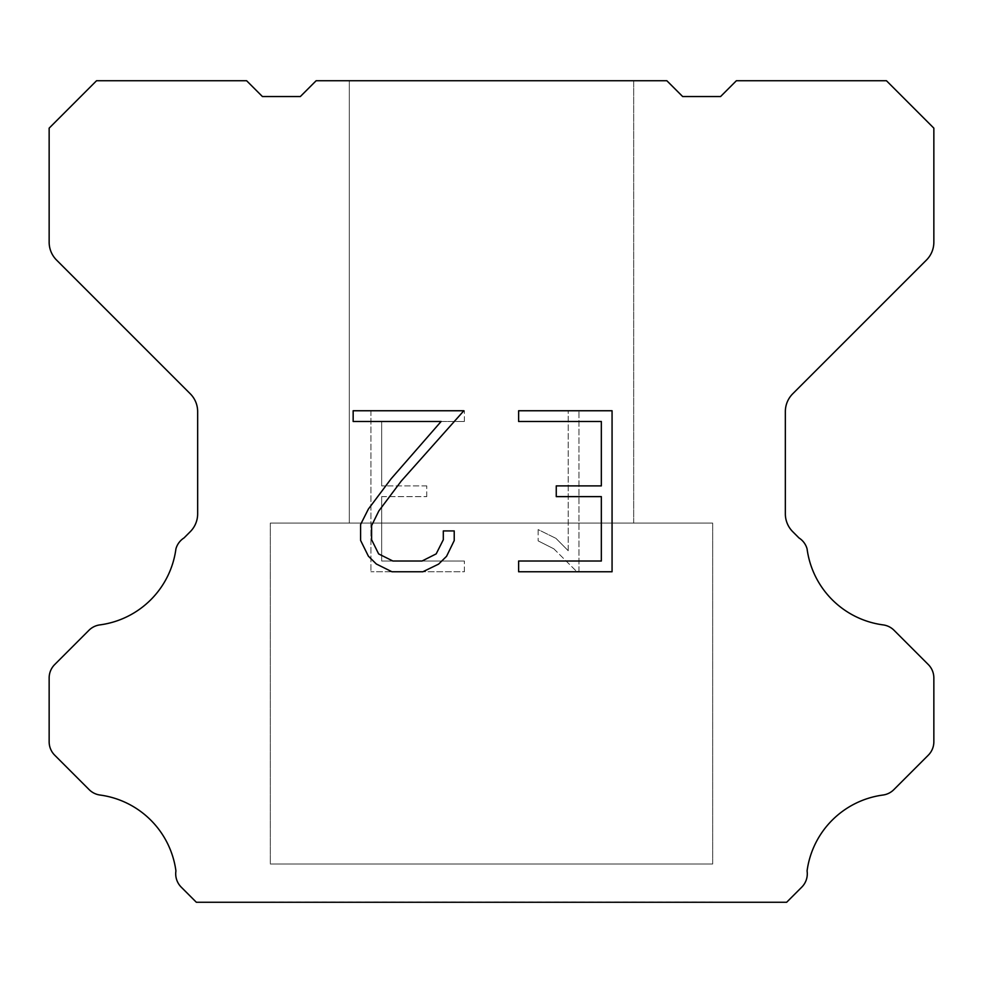 <?xml version="1.0" encoding="UTF-8"?>
<svg xmlns="http://www.w3.org/2000/svg" width="983" height="983" viewBox="0 0 983 983"><rect width="100%" height="100%" fill="white"/><g stroke="black" fill="none" stroke-linecap="round" stroke-linejoin="round"><path stroke-width="0.74" stroke-dasharray="4.92 3.69" d="M633.679 523.091L633.679 80.741L349.321 80.741L349.321 523.091L633.679 523.091L349.321 523.091L633.679 523.091L633.679 80.741L349.321 80.741L349.321 523.091L633.679 523.091L349.321 523.091L633.679 523.091L633.679 80.741L349.321 80.741L349.321 523.091L633.679 523.091L349.321 523.091L349.321 80.741L349.321 523.091L633.679 523.091L633.679 80.741L349.321 80.741L633.679 80.741L349.321 80.741L633.679 80.741L633.679 523.091L349.321 523.091M270.325 901.939L712.675 901.939M712.675 864.02L712.675 523.091L270.325 523.091L270.325 864.02L712.675 864.02L270.325 864.02L712.675 864.02L712.675 523.091L270.325 523.091L270.325 864.02L712.675 864.02L270.325 864.02L712.675 864.02L712.675 523.091L270.325 523.091L270.325 864.02L712.675 864.02L270.325 864.02L270.325 523.091L270.325 864.02L712.675 864.02L712.675 523.091L270.325 523.091L712.675 523.091L270.325 523.091L712.675 523.091L712.675 864.02L270.325 864.02M270.325 523.091L712.675 523.091M601.338 496.624L601.338 561.023L518.631 561.023L518.631 571.762L612.065 571.762L612.065 410.747L518.631 410.747L518.631 421.486L601.338 421.486L601.338 485.885L556.255 485.885L556.255 496.624L601.338 496.624M454.22 540.589L454.22 530.931L443.308 530.931L443.308 539.753L436.182 553.884L422.039 561.023L392.893 561.023L378.639 553.908L371.611 539.753L371.611 525.61L378.848 510.927L401.175 481.166L463.853 410.747L353.155 410.747L353.155 421.486L441.109 421.486L391.111 478.795L368.367 509.083L360.601 524.492L360.601 540.417L368.367 556.145L376.329 563.996L391.947 571.762L422.874 571.762L438.59 564.119L446.565 556.304L454.22 540.589M381.662 561.023L381.662 496.624L381.662 561.023L464.369 561.023L381.662 561.023M381.662 496.624L426.745 496.624L381.662 496.624M426.745 496.624L426.745 485.885L426.745 496.624M426.745 485.885L381.662 485.885L426.745 485.885M381.662 485.885L381.662 421.486L381.662 485.885M381.662 421.486L464.369 421.486L381.662 421.486M464.369 421.486L464.369 410.747L464.369 421.486M464.369 571.762L464.369 561.023L464.369 571.762L370.935 571.762L464.369 571.762M370.935 410.747L370.935 571.762L370.935 410.747L464.369 410.747L370.935 410.747M538.143 529.579L538.143 540.883L538.143 529.579L555.96 538.365L538.143 529.579M538.143 540.883L553.871 548.833L538.143 540.883M553.871 548.833L576.702 571.553L553.871 548.833M576.702 571.553L578.962 571.553L576.702 571.553M578.962 571.553L578.962 410.538L578.962 571.553M568.223 550.726L555.96 538.365L568.223 550.726L568.223 410.538L568.223 550.726M578.962 410.538L568.223 410.538L578.962 410.538M666.855 80.741L316.145 80.741L300.343 96.543L262.424 96.543L246.622 80.741L96.543 80.741L49.15 128.146L49.15 242.199A25.275 25.275 0 0 0 56.559 260.065L190.247 393.765A25.275 25.275 0 0 1 197.657 411.644L197.657 513.839A25.275 25.275 0 0 1 190.247 531.705L184.042 537.922A18.96 18.96 0 0 0 175.932 548.833A88.47 88.47 0 0 1 99.873 624.893A18.96 18.96 0 0 0 88.962 630.275L54.704 664.545A18.96 18.96 0 0 0 49.15 677.951L49.15 741.784A18.96 18.96 0 0 0 54.704 755.19L89.17 789.656A18.96 18.96 0 0 0 100.045 795.038A88.47 88.47 0 0 1 175.92 870.913A18.96 18.96 0 0 0 181.302 887.219L196.342 902.259L786.658 902.259L801.698 887.219A18.96 18.96 0 0 0 807.08 870.913A88.47 88.47 0 0 1 882.955 795.038A18.96 18.96 0 0 0 893.83 789.656L928.296 755.19A18.96 18.96 0 0 0 933.85 741.784L933.85 677.951A18.96 18.96 0 0 0 928.296 664.545L894.038 630.275A18.96 18.96 0 0 0 883.127 624.893A88.47 88.47 0 0 1 807.068 548.833A18.96 18.96 0 0 0 798.958 537.922L792.753 531.705A25.275 25.275 0 0 1 785.343 513.839L785.343 411.644A25.275 25.275 0 0 1 792.753 393.765L926.441 260.065A25.275 25.275 0 0 0 933.85 242.199L933.85 128.146L886.457 80.741L736.378 80.741L720.576 96.543L682.657 96.543L666.855 80.741M712.675 902.259L270.325 902.259M349.321 80.741L633.679 80.741"/><path stroke-width="1.47" d="M601.338 561.023L601.338 496.624L556.255 496.624L556.255 485.885L601.338 485.885L601.338 421.486L518.631 421.486L518.631 410.747L612.065 410.747L612.065 571.762L518.631 571.762L518.631 561.023L601.338 561.023M454.22 530.931L454.22 540.589L446.565 556.304L438.59 564.119L422.874 571.762L391.947 571.762L376.329 563.996L368.367 556.145L360.601 540.417L360.601 524.492L368.367 509.083L391.111 478.795L441.109 421.486L353.155 421.486L353.155 410.747L463.853 410.747L401.175 481.166L378.848 510.927L371.611 525.61L371.611 539.753L378.639 553.908L392.893 561.023L422.039 561.023L436.182 553.884L443.308 539.753L443.308 530.931L454.22 530.931M666.855 80.741L682.657 96.543L720.576 96.543L736.378 80.741L886.457 80.741L933.85 128.146L933.85 242.199A25.275 25.275 0 0 1 926.441 260.065L792.753 393.765A25.275 25.275 0 0 0 785.343 411.644L785.343 513.839A25.275 25.275 0 0 0 792.753 531.705L798.958 537.922A18.96 18.96 0 0 1 807.068 548.833A88.47 88.47 0 0 0 883.127 624.893A18.96 18.96 0 0 1 894.038 630.275L928.296 664.545A18.96 18.96 0 0 1 933.85 677.951L933.85 741.784A18.96 18.96 0 0 1 928.296 755.19L893.83 789.656A18.96 18.96 0 0 1 882.955 795.038A88.47 88.47 0 0 0 807.08 870.913A18.96 18.96 0 0 1 801.698 887.219L786.658 902.259L196.342 902.259L181.302 887.219A18.96 18.96 0 0 1 175.92 870.913A88.47 88.47 0 0 0 100.045 795.038A18.96 18.96 0 0 1 89.17 789.656L54.704 755.19A18.96 18.96 0 0 1 49.15 741.784L49.15 677.951A18.96 18.96 0 0 1 54.704 664.545L88.962 630.275A18.96 18.96 0 0 1 99.873 624.893A88.47 88.47 0 0 0 175.932 548.833A18.96 18.96 0 0 1 184.042 537.922L190.247 531.705A25.275 25.275 0 0 0 197.657 513.839L197.657 411.644A25.275 25.275 0 0 0 190.247 393.765L56.559 260.065A25.275 25.275 0 0 1 49.15 242.199L49.15 128.146L96.543 80.741L246.622 80.741L262.424 96.543L300.343 96.543L316.145 80.741L666.855 80.741"/></g></svg>

